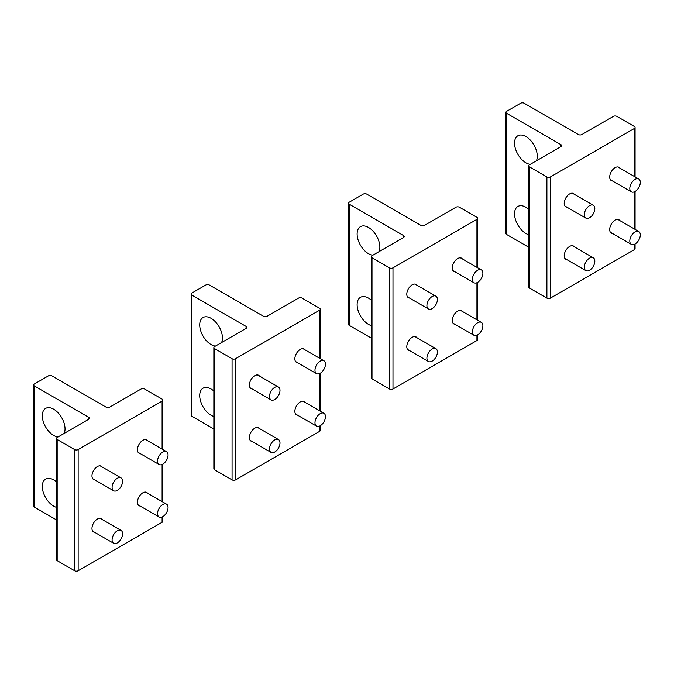 <?xml version="1.0" encoding="UTF-8"?>
<svg xmlns="http://www.w3.org/2000/svg" width="674" height="674" viewBox="0 0 674 674"><rect width="100%" height="100%" fill="white"/><g stroke="black" fill="none" stroke-linecap="round" stroke-linejoin="round"><path stroke-width="1.01" d="M640.3 182.401A7.422 4.288 120 0 0 638.767 178.998A7.422 4.288 120 0 0 633.046 180.986A7.422 4.288 120 0 0 629.802 188.459A7.422 4.288 120 0 0 631.344 191.854A7.422 4.288 120 0 0 637.065 189.866A7.422 4.288 120 0 0 640.3 182.401M640.3 234.906A7.422 4.288 120 0 0 638.767 231.511A7.422 4.288 120 0 0 633.046 233.499A7.422 4.288 120 0 0 629.802 240.963A7.422 4.288 120 0 0 631.344 244.367A7.422 4.288 120 0 0 637.065 242.379A7.422 4.288 120 0 0 640.3 234.906M594.822 261.167A7.422 4.288 120 0 0 593.289 257.763A7.422 4.288 120 0 0 587.568 259.751A7.422 4.288 120 0 0 584.333 267.224A7.422 4.288 120 0 0 585.866 270.619A7.422 4.288 120 0 0 591.587 268.631A7.422 4.288 120 0 0 594.822 261.167M594.822 208.654A7.422 4.288 120 0 0 593.289 205.258A7.422 4.288 120 0 0 587.568 207.247A7.422 4.288 120 0 0 584.333 214.711A7.422 4.288 120 0 0 585.866 218.106A7.422 4.288 120 0 0 591.587 216.118A7.422 4.288 120 0 0 594.822 208.654M482.887 273.282A7.422 4.288 120 0 0 481.346 269.886A7.422 4.288 120 0 0 475.625 271.875A7.422 4.288 120 0 0 472.39 279.339A7.422 4.288 120 0 0 473.923 282.735A7.422 4.288 120 0 0 479.644 280.746A7.422 4.288 120 0 0 482.887 273.282M325.466 364.162A7.422 4.288 120 0 0 323.933 360.767A7.422 4.288 120 0 0 318.212 362.755A7.422 4.288 120 0 0 314.977 370.22A7.422 4.288 120 0 0 316.51 373.623A7.422 4.288 120 0 0 322.231 371.635A7.422 4.288 120 0 0 325.466 364.162M482.887 325.795A7.422 4.288 120 0 0 481.346 322.391A7.422 4.288 120 0 0 475.625 324.379A7.422 4.288 120 0 0 472.39 331.852A7.422 4.288 120 0 0 473.923 335.248A7.422 4.288 120 0 0 479.644 333.259A7.422 4.288 120 0 0 482.887 325.795M325.466 416.675A7.422 4.288 120 0 0 323.933 413.28A7.422 4.288 120 0 0 318.212 415.268A7.422 4.288 120 0 0 314.977 422.733A7.422 4.288 120 0 0 316.51 426.128A7.422 4.288 120 0 0 322.231 424.14A7.422 4.288 120 0 0 325.466 416.675M437.409 352.047A7.422 4.288 120 0 0 435.876 348.652A7.422 4.288 120 0 0 430.155 350.64A7.422 4.288 120 0 0 426.912 358.105A7.422 4.288 120 0 0 428.453 361.5A7.422 4.288 120 0 0 434.166 359.512A7.422 4.288 120 0 0 437.409 352.047M279.996 442.928A7.422 4.288 120 0 0 278.455 439.532A7.422 4.288 120 0 0 272.734 441.521A7.422 4.288 120 0 0 269.499 448.985A7.422 4.288 120 0 0 271.032 452.389A7.422 4.288 120 0 0 276.753 450.401A7.422 4.288 120 0 0 279.996 442.928M437.409 299.534A7.422 4.288 120 0 0 435.876 296.139A7.422 4.288 120 0 0 430.155 298.127A7.422 4.288 120 0 0 426.912 305.592A7.422 4.288 120 0 0 428.453 308.995A7.422 4.288 120 0 0 434.166 307.007A7.422 4.288 120 0 0 437.409 299.534M279.996 390.414A7.422 4.288 120 0 0 278.455 387.019A7.422 4.288 120 0 0 272.734 389.008A7.422 4.288 120 0 0 269.499 396.481A7.422 4.288 120 0 0 271.032 399.876A7.422 4.288 120 0 0 276.753 397.887A7.422 4.288 120 0 0 279.996 390.414M122.575 481.303A7.422 4.288 120 0 0 121.042 477.908A7.422 4.288 120 0 0 115.321 479.896A7.422 4.288 120 0 0 112.086 487.361A7.422 4.288 120 0 0 113.62 490.756A7.422 4.288 120 0 0 119.34 488.768A7.422 4.288 120 0 0 122.575 481.303M122.575 533.816A7.422 4.288 120 0 0 121.042 530.413A7.422 4.288 120 0 0 115.321 532.401A7.422 4.288 120 0 0 112.086 539.874A7.422 4.288 120 0 0 113.62 543.269A7.422 4.288 120 0 0 119.34 541.281A7.422 4.288 120 0 0 122.575 533.816M168.053 507.556A7.422 4.288 120 0 0 166.52 504.16A7.422 4.288 120 0 0 160.8 506.149A7.422 4.288 120 0 0 157.556 513.613A7.422 4.288 120 0 0 159.098 517.017A7.422 4.288 120 0 0 164.81 515.029A7.422 4.288 120 0 0 168.053 507.556M168.053 455.043A7.422 4.288 120 0 0 166.52 451.647A7.422 4.288 120 0 0 160.8 453.636A7.422 4.288 120 0 0 157.556 461.109A7.422 4.288 120 0 0 159.098 464.504A7.422 4.288 120 0 0 164.81 462.516A7.422 4.288 120 0 0 168.053 455.043M528.686 234.704A16.075 9.284 60 0 1 516.924 223.212A16.075 9.284 60 0 1 515.93 208.317A16.075 9.284 60 0 1 517.876 206.446A16.075 9.284 60 0 1 528.686 209.235M524.161 103.232L578.385 134.53A2.477 1.432 0 0 0 581.881 134.53L613.365 116.358A2.477 1.432 0 0 1 616.862 116.358L634.352 126.451A2.477 1.432 0 0 1 635.077 127.462A2.477 1.432 0 0 1 634.352 128.473L550.397 176.942A2.477 1.432 0 0 1 546.9 176.942L529.41 166.849A2.477 1.432 0 0 1 528.686 165.838A2.477 1.432 0 0 1 529.41 164.827L560.894 146.646A2.477 1.432 0 0 0 561.619 145.643A2.477 1.432 0 0 0 560.894 144.632L506.671 113.325A2.477 1.432 0 0 1 505.947 112.314A2.477 1.432 0 0 1 506.671 111.303L520.665 103.232A2.477 1.432 0 0 1 524.161 103.232M528.686 165.838L528.686 287.014A2.477 1.432 0 0 0 529.41 288.025L546.9 298.127A2.477 1.432 0 0 0 550.397 298.127L634.352 249.65A2.477 1.432 0 0 0 635.077 248.639L635.077 243.98M528.686 247.215L506.671 234.501L506.671 113.325M505.947 112.314L505.947 233.499A2.477 1.432 0 0 0 506.671 234.501M574.315 246.81A7.667 4.423 120 0 0 573.473 246.044A7.667 4.423 120 0 0 567.036 248.689A7.667 4.423 120 0 0 565.806 259.322A7.667 4.423 120 0 0 566.893 259.667M619.794 220.558A7.667 4.423 120 0 0 618.951 219.783A7.667 4.423 120 0 0 612.514 222.428A7.667 4.423 120 0 0 611.276 233.069A7.667 4.423 120 0 0 612.371 233.406M574.315 194.297A7.667 4.423 120 0 0 573.473 193.531A7.667 4.423 120 0 0 567.036 196.176A7.667 4.423 120 0 0 565.806 206.808A7.667 4.423 120 0 0 566.893 207.154M619.794 168.045A7.667 4.423 120 0 0 618.951 167.278A7.667 4.423 120 0 0 612.514 169.924A7.667 4.423 120 0 0 611.276 180.556A7.667 4.423 120 0 0 612.371 180.902M530.286 164.321A16.075 9.284 60 0 1 517.464 153.579A16.075 9.284 60 0 1 515.93 137.622A16.075 9.284 60 0 1 517.876 135.752A16.075 9.284 60 0 1 532.241 142.425A16.075 9.284 60 0 1 536.403 160.783M371.273 325.584A16.075 9.284 60 0 1 359.503 314.092A16.075 9.284 60 0 1 358.517 299.197A16.075 9.284 60 0 1 360.455 297.327A16.075 9.284 60 0 1 371.273 300.124M366.749 194.112L420.964 225.411A2.477 1.432 0 0 0 424.468 225.411L455.953 207.238A2.477 1.432 0 0 1 459.449 207.238L476.939 217.34A2.477 1.432 0 0 1 477.664 218.342A2.477 1.432 0 0 1 476.939 219.353L392.984 267.831A2.477 1.432 0 0 1 389.488 267.831L371.997 257.729A2.477 1.432 0 0 1 371.273 256.718A2.477 1.432 0 0 1 371.997 255.707L403.473 237.534A2.477 1.432 0 0 0 404.198 236.523A2.477 1.432 0 0 0 403.473 235.512L349.258 204.205A2.477 1.432 0 0 1 348.534 203.203A2.477 1.432 0 0 1 349.258 202.192L363.252 194.112A2.477 1.432 0 0 1 366.749 194.112M371.273 256.718L371.273 377.895A2.477 1.432 0 0 0 371.997 378.906L389.488 389.008A2.477 1.432 0 0 0 392.984 389.008L476.939 340.538A2.477 1.432 0 0 0 477.664 339.528L477.664 334.868M371.273 338.095L349.258 325.39L349.258 204.205M348.534 203.203L348.534 324.379A2.477 1.432 0 0 0 349.258 325.39M416.894 337.699A7.667 4.423 120 0 0 416.06 336.924A7.667 4.423 120 0 0 409.623 339.57A7.667 4.423 120 0 0 408.385 350.202A7.667 4.423 120 0 0 409.48 350.547M462.372 311.439A7.667 4.423 120 0 0 461.53 310.672A7.667 4.423 120 0 0 455.102 313.317A7.667 4.423 120 0 0 453.863 323.95A7.667 4.423 120 0 0 454.95 324.295M416.894 285.186A7.667 4.423 120 0 0 416.06 284.411A7.667 4.423 120 0 0 409.623 287.057A7.667 4.423 120 0 0 408.385 297.697A7.667 4.423 120 0 0 409.48 298.034M462.372 258.926A7.667 4.423 120 0 0 461.53 258.159A7.667 4.423 120 0 0 455.102 260.804A7.667 4.423 120 0 0 453.863 271.437A7.667 4.423 120 0 0 454.95 271.782M372.865 255.202A16.075 9.284 60 0 1 360.042 244.468A16.075 9.284 60 0 1 358.517 228.511A16.075 9.284 60 0 1 360.455 226.641A16.075 9.284 60 0 1 374.82 233.305A16.075 9.284 60 0 1 378.99 251.672M213.852 416.465A16.075 9.284 60 0 1 202.09 404.981A16.075 9.284 60 0 1 201.105 390.077A16.075 9.284 60 0 1 203.043 388.207A16.075 9.284 60 0 1 213.852 391.004M209.328 284.992L263.551 316.3A2.477 1.432 0 0 0 267.047 316.3L298.531 298.119A2.477 1.432 0 0 1 302.028 298.119L319.518 308.22A2.477 1.432 0 0 1 320.243 309.231A2.477 1.432 0 0 1 319.518 310.242L235.563 358.711A2.477 1.432 0 0 1 232.067 358.711L214.576 348.61A2.477 1.432 0 0 1 213.852 347.599A2.477 1.432 0 0 1 214.576 346.596L246.061 328.415A2.477 1.432 0 0 0 246.785 327.404A2.477 1.432 0 0 0 246.061 326.393L191.837 295.094A2.477 1.432 0 0 1 191.113 294.083A2.477 1.432 0 0 1 191.837 293.072L205.831 284.992A2.477 1.432 0 0 1 209.328 284.992M213.852 347.599L213.852 468.784A2.477 1.432 0 0 0 214.576 469.795L232.067 479.888A2.477 1.432 0 0 0 235.563 479.888L319.518 431.419A2.477 1.432 0 0 0 320.243 430.408L320.243 425.749M213.852 428.984L191.837 416.271L191.837 295.094M191.113 294.083L191.113 415.26A2.477 1.432 0 0 0 191.837 416.271M259.482 428.58A7.667 4.423 120 0 0 258.639 427.805A7.667 4.423 120 0 0 252.211 430.45A7.667 4.423 120 0 0 250.972 441.091A7.667 4.423 120 0 0 252.059 441.428M304.96 402.327A7.667 4.423 120 0 0 304.117 401.552A7.667 4.423 120 0 0 297.681 404.198A7.667 4.423 120 0 0 296.45 414.83A7.667 4.423 120 0 0 297.537 415.176M259.482 376.067A7.667 4.423 120 0 0 258.639 375.292A7.667 4.423 120 0 0 252.211 377.946A7.667 4.423 120 0 0 250.972 388.578A7.667 4.423 120 0 0 252.059 388.923M304.96 349.814A7.667 4.423 120 0 0 304.117 349.039A7.667 4.423 120 0 0 297.681 351.685A7.667 4.423 120 0 0 296.45 362.326A7.667 4.423 120 0 0 297.537 362.663M215.453 346.091A16.075 9.284 60 0 1 202.63 335.349A16.075 9.284 60 0 1 201.105 319.392A16.075 9.284 60 0 1 203.043 317.521A16.075 9.284 60 0 1 217.407 324.194A16.075 9.284 60 0 1 221.578 342.552M56.439 507.345A16.075 9.284 60 0 1 44.669 495.862A16.075 9.284 60 0 1 43.684 480.966A16.075 9.284 60 0 1 45.621 479.096A16.075 9.284 60 0 1 56.439 481.885M51.915 375.873L106.138 407.18A2.477 1.432 0 0 0 109.635 407.18L141.119 389.008A2.477 1.432 0 0 1 144.615 389.008L162.105 399.101A2.477 1.432 0 0 1 162.83 400.112A2.477 1.432 0 0 1 162.105 401.123L78.15 449.592A2.477 1.432 0 0 1 74.654 449.592L57.164 439.499A2.477 1.432 0 0 1 56.439 438.488A2.477 1.432 0 0 1 57.164 437.477L88.648 419.295A2.477 1.432 0 0 0 89.372 418.293A2.477 1.432 0 0 0 88.648 417.282L34.425 385.975A2.477 1.432 0 0 1 33.7 384.964A2.477 1.432 0 0 1 34.425 383.953L48.418 375.873A2.477 1.432 0 0 1 51.915 375.873M56.439 438.488L56.439 559.664A2.477 1.432 0 0 0 57.164 560.675L74.654 570.768A2.477 1.432 0 0 0 78.15 570.768L162.105 522.299A2.477 1.432 0 0 0 162.83 521.288L162.83 516.629M56.439 519.865L34.425 507.151L34.425 385.975M33.7 384.964L33.7 506.14A2.477 1.432 0 0 0 34.425 507.151M102.069 519.46A7.667 4.423 120 0 0 101.226 518.694A7.667 4.423 120 0 0 94.79 521.339A7.667 4.423 120 0 0 93.56 531.971A7.667 4.423 120 0 0 94.646 532.317M147.539 493.208A7.667 4.423 120 0 0 146.705 492.433A7.667 4.423 120 0 0 140.268 495.078A7.667 4.423 120 0 0 139.029 505.719A7.667 4.423 120 0 0 140.125 506.056M102.069 466.947A7.667 4.423 120 0 0 101.226 466.181A7.667 4.423 120 0 0 94.79 468.826A7.667 4.423 120 0 0 93.56 479.458A7.667 4.423 120 0 0 94.646 479.804M147.539 440.695A7.667 4.423 120 0 0 146.705 439.92A7.667 4.423 120 0 0 140.268 442.574A7.667 4.423 120 0 0 139.029 453.206A7.667 4.423 120 0 0 140.125 453.551M58.04 436.971A16.075 9.284 60 0 1 45.217 426.229A16.075 9.284 60 0 1 43.684 410.272A16.075 9.284 60 0 1 45.621 408.402A16.075 9.284 60 0 1 59.986 415.074A16.075 9.284 60 0 1 64.156 433.433M560.894 146.646L560.894 144.632M546.9 298.127L546.9 176.942M550.397 298.127L550.397 176.942M529.41 288.025L529.41 166.849M634.352 249.65L634.352 244.35M634.352 228.966L634.352 191.837M634.352 176.453L634.352 128.473M403.473 237.534L403.473 235.512M389.488 389.008L389.488 267.831M392.984 389.008L392.984 267.831M371.997 378.906L371.997 257.729M476.939 340.538L476.939 335.231M476.939 319.847L476.939 282.718M476.939 267.334L476.939 219.353M246.061 328.415L246.061 326.393M232.067 479.888L232.067 358.711M235.563 479.888L235.563 358.711M214.576 469.795L214.576 348.61M319.518 431.419L319.518 426.111M319.518 410.736L319.518 373.598M319.518 358.223L319.518 310.242M88.648 419.295L88.648 417.282M74.654 570.768L74.654 449.592M78.15 570.768L78.15 449.592M57.164 560.675L57.164 439.499M162.105 522.299L162.105 517M162.105 501.616L162.105 464.487M162.105 449.103L162.105 401.123M617.856 166.933L638.767 178.998M610.433 179.781L631.344 191.854M617.856 219.438L638.767 231.511M610.433 232.294L631.344 244.367M572.386 245.698L593.289 257.763M564.964 258.546L585.866 270.619M572.386 193.185L593.289 205.258M564.964 206.042L585.866 218.106M460.443 257.813L481.346 269.886M453.021 270.67L473.923 282.735M303.03 348.694L323.933 360.767M295.608 361.55L316.51 373.623M460.443 310.326L481.346 322.391M453.021 323.175L473.923 335.248M303.03 401.207L323.933 413.28M295.608 414.063L316.51 426.128M414.965 336.579L435.876 348.652M407.543 349.435L428.453 361.5M257.552 427.459L278.455 439.532M250.13 440.316L271.032 452.389M414.965 284.066L435.876 296.139M407.543 296.922L428.453 308.995M257.552 374.955L278.455 387.019M250.13 387.803L271.032 399.876M100.131 465.835L121.042 477.908M92.717 478.692L113.62 490.756M100.131 518.348L121.042 530.413M92.717 531.196L113.62 543.269M145.609 492.087L166.52 504.16M138.187 504.944L159.098 517.017M145.609 439.583L166.52 451.647M138.187 452.431L159.098 464.504M635.077 229.387L635.077 191.475M635.077 176.874L635.077 127.462M477.664 320.268L477.664 282.355M477.664 267.755L477.664 218.342M320.243 411.148L320.243 373.236M320.243 358.635L320.243 309.231M162.83 502.029L162.83 464.125M162.83 449.524L162.83 400.112"/></g></svg>
